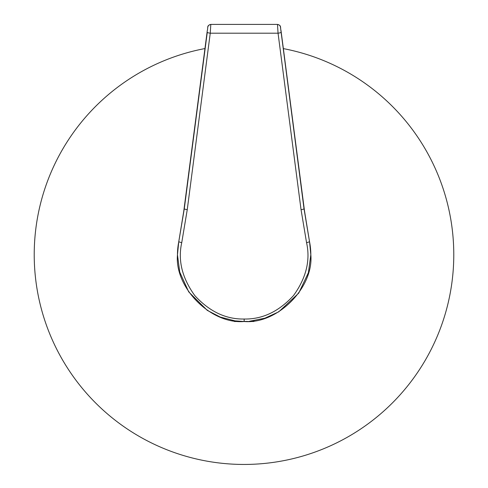 <?xml version="1.0" encoding="UTF-8"?>
<svg xmlns="http://www.w3.org/2000/svg" width="488" height="488" viewBox="0 0 488 488"><rect width="100%" height="100%" fill="white"/><g stroke="black" fill="none" stroke-linecap="round" stroke-linejoin="round"><path stroke-width="0.73" d="M204.954 48.556A209.779 209.779 0 0 0 187.538 456.707A209.779 209.779 0 0 0 446.038 311.13A209.779 209.779 0 0 0 283.357 48.611M249.411 321.293L264.905 318.188L278.739 311.826L298.723 293.135L308.392 272.682L310.832 254.651A66.679 66.679 0 0 0 309.575 241.932L310.832 254.815C313.808 287.81 277.141 324.477 244.153 321.5L235.009 320.866L220.265 317.072L207.278 310.374L188.71 291.873L179.743 272.084L177.467 254.815L178.724 241.932A66.679 66.679 0 0 0 177.467 254.651L177.467 254.815C174.49 287.81 211.158 324.477 244.153 321.5L234.411 321.5L234.411 320.781M281.027 32.3A2.995 0.518 -7.4 0 1 278.05 33.196L210.249 33.196L187.252 209.651L181.743 242.646C177.766 260.415 182.134 278.075 194.834 295.63C209.504 311.582 225.944 319.378 244.153 319.024C262.355 319.378 278.794 311.582 293.465 295.63C306.165 278.075 310.533 260.415 306.555 242.646A2.995 0.512 -11.5 0 0 309.49 241.529L304.018 208.754L280.447 27.09L304.018 208.754A2.995 0.518 -7.4 0 1 301.047 209.651L278.05 33.196L277.483 24.4L210.816 24.4L210.249 33.196A2.995 0.518 -172.6 0 1 207.272 32.3L183.744 211.316L178.724 241.932A66.679 66.679 0 0 0 177.467 254.651M181.743 242.646A2.995 0.512 -168.5 0 1 178.809 241.529L184.281 208.754L207.272 32.3M236.338 321.037L239.211 321.317M240.901 321.421L247.416 321.421M310.832 254.651A66.679 66.679 0 0 0 309.575 241.932L304.561 211.316A2.995 0.518 172.6 0 0 304.555 211.304A2.995 0.518 172.6 0 1 304.555 211.304L281.027 30.726A2.995 0.518 172.6 0 1 281.027 30.738M187.252 209.651A2.995 0.518 -172.6 0 1 184.281 208.754L183.744 211.316A2.995 0.518 7.4 0 0 183.744 211.316L207.278 30.726A2.995 0.518 7.4 0 0 207.278 30.726A2.995 0.518 7.4 0 0 207.272 30.738M253.888 320.781L253.888 321.5L244.153 321.5L244.153 319.024M306.555 242.646L301.047 209.651M210.822 24.516A2.995 2.952 180 0 0 207.851 27.09M277.477 24.516A2.995 2.952 -0 0 1 280.447 27.09M183.744 211.304L178.724 241.932M207.278 30.726C208.303 26.864 206.54 25.748 210.816 24.4M281.027 30.726C279.996 26.864 281.759 25.748 277.483 24.4M309.575 241.932L304.555 211.304"/></g></svg>

